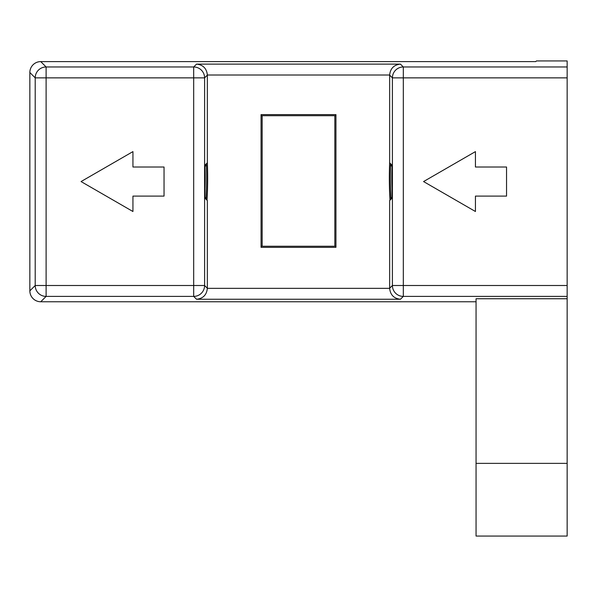<?xml version="1.0" encoding="UTF-8"?>
<svg xmlns="http://www.w3.org/2000/svg" width="597" height="597" viewBox="0 0 597 597"><rect width="100%" height="100%" fill="white"/><g stroke="black" fill="none" stroke-linecap="round" stroke-linejoin="round"><path stroke-width="0.9" d="M476.055 301.761L40.753 301.761A10.903 10.903 135 0 1 29.85 290.858L35.208 285.5L35.208 77.871L29.85 72.513A10.903 10.903 45 0 1 40.753 61.61L535.763 61.61L536.419 60.946L567.15 60.946L567.15 296.403L403.311 296.403L400.453 299.254C393.945 298.552 390.341 294.918 389.647 288.351A10.903 10.903 135 0 1 389.647 288.261L392.408 285.5L392.408 77.871L389.647 75.118L389.647 162.794A387.035 387.035 0 0 0 389.983 200.234M389.647 288.261L389.647 200.577L391.968 198.256L391.968 165.115L389.647 162.794M389.647 75.118A10.903 10.903 45 0 1 389.647 75.021L207.353 75.021A10.903 10.903 -45 0 1 207.353 75.118L204.599 77.871L204.599 285.5L207.353 288.261L207.353 200.577L205.032 198.256L205.032 165.115L207.353 162.794A387.035 387.035 0 0 1 207.017 200.234M261.061 114.617L335.939 114.617L335.939 247.345L261.061 247.345L261.061 114.617M29.85 72.513L29.85 290.858M567.15 296.403L567.15 536.054L476.055 536.054L476.055 463.362L567.15 463.362M476.055 463.362L476.055 298.746L567.15 298.746M536.427 60.946L567.15 60.946M207.353 288.261A10.903 10.903 45 0 1 207.353 288.351L389.647 288.351M207.353 162.794L207.353 75.118M164.041 196.1L164.041 167.018L132.937 167.018L132.937 151.608L81.058 181.563L132.937 211.51L132.937 196.1L164.041 196.1M506.547 196.1L506.547 167.018L475.436 167.018L475.436 151.608L423.564 181.563L475.436 211.51L475.436 196.1L506.547 196.1M207.353 75.021C206.659 68.454 203.055 64.819 196.547 64.118L400.453 64.118C393.945 64.819 390.341 68.454 389.647 75.021M400.453 299.254L196.547 299.254C203.055 298.552 206.659 294.918 207.353 288.351M391.289 164.436L390.572 164.436A386.05 386.05 0 0 0 390.901 198.935L391.654 197.555M391.968 188.495A384.558 384.558 0 0 1 391.968 167.481M390.572 164.436L391.483 166.048M390.901 198.935L391.289 198.935M205.711 198.935L206.099 198.935A386.05 386.05 0 0 0 206.428 164.436L205.517 166.048M205.032 188.495A384.558 384.558 0 0 0 205.032 167.481M206.099 198.935L205.346 197.555M206.428 164.436L205.711 164.436M335.939 115.706L261.061 115.706M261.061 246.255L335.939 246.255M334.842 246.255L334.842 115.706M262.158 115.706L262.158 246.255M196.547 299.254L193.689 296.403L46.111 296.403L40.753 301.761M40.753 61.61L46.111 66.968L193.689 66.968L196.547 64.118M400.453 64.118L403.311 66.968L567.15 66.968M567.15 77.871L403.311 77.871L403.311 285.5L567.15 285.5M193.689 285.5L193.689 77.871L46.111 77.871L46.111 285.5L193.689 285.5L193.689 296.403A10.903 10.903 135 0 0 204.599 285.5L193.689 285.5M46.111 77.871L35.208 77.871A10.903 10.903 135 0 1 46.111 66.968L46.111 77.871M35.208 285.5L46.111 285.5L46.111 296.403A10.903 10.903 45 0 1 35.208 285.5M193.689 66.968L193.689 77.871L204.599 77.871A10.903 10.903 -135 0 0 193.689 66.968M403.311 66.968A10.903 10.903 135 0 0 392.408 77.871L403.311 77.871L403.311 66.968M403.311 285.5L392.408 285.5A10.903 10.903 -135 0 0 403.311 296.403L403.311 285.5"/></g></svg>
